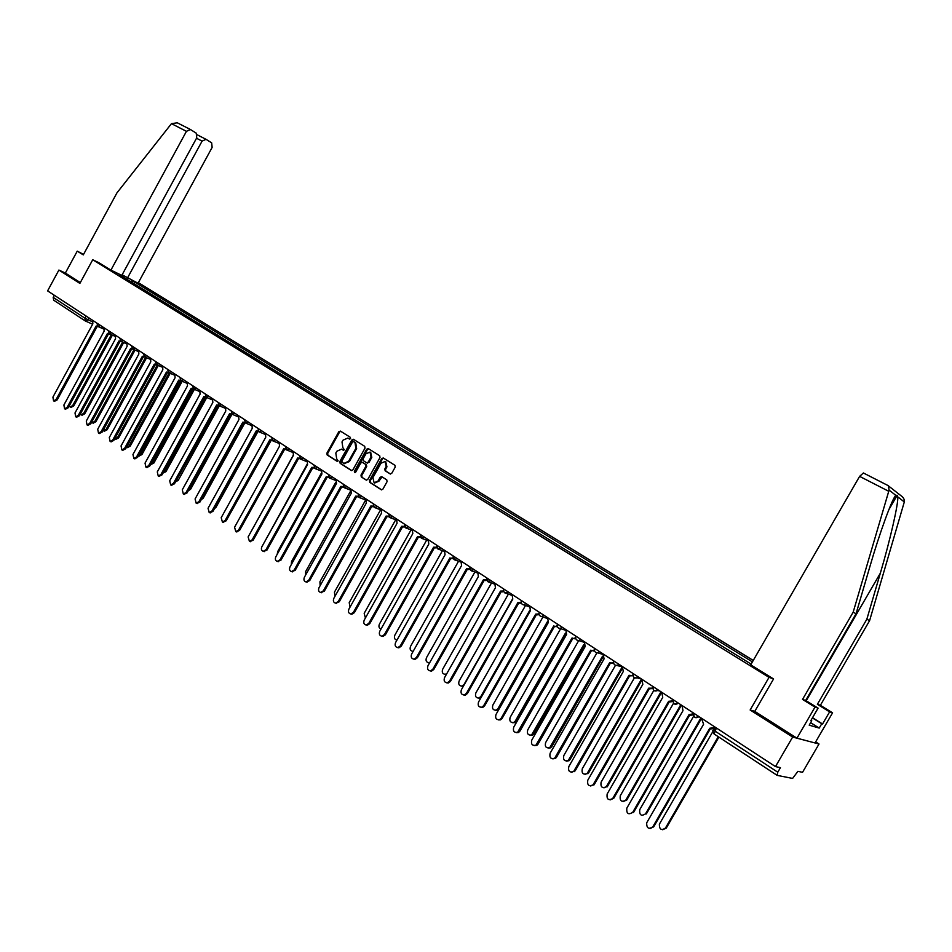 <?xml version="1.0" encoding="UTF-8"?>
<svg xmlns="http://www.w3.org/2000/svg" width="952" height="952" viewBox="0 0 952 952"><rect width="100%" height="100%" fill="white"/><g stroke="black" fill="none" stroke-linecap="round" stroke-linejoin="round"><path stroke-width="1.43" d="M350.562 438.598L350.36 437.349L340.411 431.101L338.817 431.708L326.881 453.152L327.143 454.937L337.127 461.351L338.15 460.875L336.675 458.793L335.818 453.057L336.818 451.26L341.554 449.142L343.303 450.213L344.35 449.749L342.863 447.666L342.006 441.942L343.006 440.157L347.849 438.051L349.491 439.062L350.562 438.598M390.082 473.917L391.748 473.311L395.211 467.123L394.913 465.278L383.251 457.971L381.692 458.638L369.459 480.522L369.745 482.367L381.407 489.84L382.882 489.161L387.059 481.7L386.762 479.844L381.669 476.619L380.157 477.297L378.099 480.986L374.124 482.807L372.898 477.654L380.967 463.243L385.108 461.47L386.179 466.528L384.834 468.943L385.132 470.776L390.38 474.036M769.037 677.348L750.14 709.99L792.647 737.05L775.475 766.598L47.6 290.884L58.893 270.059L79.873 283.41L92.737 259.741L769.037 677.348L773.417 678.871M364.997 448.154L364.723 446.345L353.418 439.265L351.895 439.919L339.864 461.494L340.138 463.303L351.419 470.55L352.883 469.872L364.997 448.154M368.317 448.606L379.705 455.746L379.991 457.567L367.769 479.439L366.294 480.117L361.272 476.916L360.998 475.084L365.925 466.242L365.639 464.421L362.307 462.315L360.808 462.981L355.679 472.156L354.656 472.632L354.346 471.299L366.675 449.213L368.317 448.606M792.647 737.05L819.017 744.012L802.536 772.322L797.907 771.334L792.599 778.427L777.118 775.356L777.784 772.215L780.438 767.645L775.475 766.598M753.246 660.438L138.373 282.637M819.017 744.012L815.65 741.882M53.705 300.189L53.181 297.381L84.978 318.218L92.106 321.645M54.323 295.287L53.181 297.381M83.55 254.41L77.243 251.149L65.355 273.057L58.893 270.059M131.233 279.936L133.054 281.054L131.233 281.947M752.413 661.878L133.054 281.054M119.809 274.902L751.128 664.103M119.762 274.628L117.941 273.51M92.737 259.741L99.127 262.835M750.14 709.99L754.805 711.334M133.958 283.636L134.886 281.935M349.812 439.122L348.42 438.301M341.887 449.308L343.636 450.26M340.721 431.304L339.578 432.041L327.655 453.461L327.916 455.246L337.448 461.387M353.811 439.515L352.645 440.252L340.637 461.815L340.911 463.612L351.776 470.609M353.608 441.645L352.478 442.073L341.911 461.03L342.101 462.291L343.934 463.41L348.622 461.256L355.87 448.273L354.977 442.513L354.192 441.906M344.327 463.541L349.396 461.565L348.622 461.256M354.37 441.978L355.739 442.835L356.631 448.594L349.396 461.565M366.651 480.189L361.272 476.916M362.902 462.577L366.401 464.743L366.687 466.563L361.76 475.393L362.046 477.214M368.602 448.785L367.436 449.534L355.084 472.656M371.054 457.067L370.019 452.069L365.913 453.83L363.093 458.876L363.378 460.697L366.591 462.731L368.234 462.125L371.054 457.067L371.804 457.388L370.625 452.331M366.877 462.85L368.983 462.446L368.234 462.125M371.804 457.388L368.983 462.446M385.715 461.72L386.94 466.849L385.584 469.253L385.881 471.097L390.57 474.06M374.493 482.914L378.86 481.295L378.099 480.986M382.073 476.857L378.86 481.295M383.632 458.209L382.442 458.959L370.221 480.831L370.507 482.664L381.752 489.899M69.175 406.016L70.139 406.992L72.685 405.564L111.348 334.688M112.384 335.14L73.744 405.945L71.114 407.349M92.653 320.336L92.844 323.823L52.907 397.139L53.574 400.911L56.132 399.447L96.152 326L97.58 326.131M98.568 326.619L97.318 326.524M97.187 326.488L57.215 399.852L54.573 401.28M80.277 414.132L81.122 414.834L83.669 413.394L122.606 342.125M123.641 342.565L84.74 413.787L82.074 415.191M91.559 422.319L92.249 422.783L94.819 421.331L134.006 349.658M135.041 350.098L95.878 421.724L93.189 423.128M99.044 262.8L110.92 270.106L121.808 275.378L196.766 137.79L196.243 133.161L190.483 129.543L186.437 131.328L171.467 123.653L177.274 122.796L190.174 129.377M171.467 123.653L116.929 192.899L83.288 254.886L77.243 251.149M122.118 274.819L138.052 283.22L212.141 147.405L211.665 142.859L206.048 139.325L202.086 141.11L196.505 138.254M127.425 278.091L202.086 141.11M110.92 270.106L186.437 131.328M65.355 273.057L80.325 282.577M812.508 717.725L822.564 723.984L829.62 711.87L817.375 704.313L866.844 619.228L869.604 620.644L904.305 501.942C904.626 499.407 903.424 497.265 900.699 495.492L888.989 486.305M866.844 619.228L880.338 573.175C890.025 540.605 898.617 503.061 897.772 496.861L897.201 495.29L895.832 495.349C892.357 498.063 879.505 533.287 869.842 566.761L856.062 613.707L805.666 700.458L818.089 708.133L810.902 720.497L811.747 720.747L809.188 725.162L819.232 728.078L821.754 723.746L812.401 717.915M829.62 711.87L832.572 712.822L815.031 742.953L796.943 738.181L754.781 711.37L773.559 678.954L750.7 664.853L859.62 476.369L863.393 472.977L888.394 485.734L889.085 490.101L853.159 612.219L856.062 613.707M817.375 704.313L820.374 705.301L832.572 712.822M869.604 620.644L820.374 705.301M853.159 612.219L802.524 699.423L814.995 707.134L818.089 708.133M814.995 707.134L796.943 738.181M822.564 723.984L821.754 723.746M802.524 699.423L805.666 700.458M811.021 720.295L811.747 720.747M819.232 728.078L810.616 722.687M103.923 327.69L104.113 331.213L63.891 405.005L64.581 408.813L67.152 407.337L107.469 333.414L108.921 333.557M109.885 334.057L108.635 333.95M108.504 333.914L68.235 407.742L65.569 409.17M115.335 335.152L115.549 338.71L75.006 412.966L75.732 416.809L78.314 415.346L118.941 340.935L120.416 341.078M121.356 341.578L120.107 341.47M119.976 341.435L79.409 415.738L76.707 417.166M103.006 430.554L106.1 429.376L145.573 357.297M146.596 357.738L107.159 429.757L104.446 431.173M114.656 438.872L117.548 437.539L157.282 365.032M158.306 365.473L118.607 437.908L115.87 439.324M126.473 447.25L129.151 445.798L169.159 372.887M170.182 373.315L130.198 446.179L127.437 447.583M126.902 342.72L127.128 346.302L86.287 421.046L87.037 424.925L89.643 423.45L130.579 348.563L132.066 348.706M132.982 349.217L131.745 349.087M131.602 349.051L90.726 423.842L87.989 425.27M138.635 350.384L138.873 354.001L97.711 429.233L98.496 433.148L101.114 431.661L142.36 356.286L143.883 356.441M144.775 356.952L143.526 356.81M143.395 356.774L102.197 432.053L99.436 433.481M150.523 358.154L150.773 361.808L109.301 437.527L110.123 441.49L112.741 439.991L154.319 364.128L155.866 364.283M156.723 364.794L155.485 364.652M155.343 364.616L113.823 440.383L111.039 441.811M162.59 366.044L162.84 369.721L121.047 445.941L121.892 449.939L124.545 448.44L166.433 372.065L168.016 372.22M168.837 372.744L167.6 372.589M167.457 372.553L125.616 448.82L122.796 450.26M174.811 374.029L175.085 377.742L132.959 454.473L133.839 458.519L136.505 457.008L178.726 380.122L180.333 380.288M183.569 379.753L179.88 380.645M179.738 380.61L137.576 457.377L134.72 458.816M187.211 382.133L187.496 385.869L145.037 463.124L145.953 467.206L148.631 465.695L191.185 388.297L192.84 388.452M193.577 388.987L192.34 388.809M192.197 388.773L149.702 466.063L146.81 467.503M199.777 390.344L200.075 394.128L157.282 471.894L158.246 476.024L160.924 474.501L203.823 396.579L205.513 396.734M206.215 397.281L204.977 397.091M204.835 397.055L161.995 474.87L159.079 476.309M212.534 398.686L212.843 402.494L169.706 480.784L170.705 484.961L173.395 483.438L216.639 404.981L218.365 405.135M221.816 404.755L217.794 405.493M217.651 405.457L174.466 483.794L171.515 485.234M225.469 407.135L225.791 410.978L182.296 489.816L183.355 494.04L186.056 492.493L229.646 413.513L231.419 413.668M188.258 490.78L190.626 489.233L232.026 414.227L230.8 414.013M230.646 413.977L187.116 492.85L184.129 494.29M238.595 415.715L238.928 419.594L195.089 498.967L196.183 503.239L198.885 501.692L242.831 422.152L244.652 422.307M245.247 422.878L243.986 422.664M243.831 422.628L199.944 502.037L196.921 503.477M251.899 424.413L252.256 428.329L208.048 508.249L209.202 512.569L211.915 511.01L256.219 430.935L258.087 431.089M258.658 431.649L257.373 431.435M257.207 431.399L212.962 511.355L209.904 512.795M265.406 433.243L265.775 437.194L221.209 517.674L222.411 522.041L225.124 520.482L269.809 439.836L271.713 439.979M272.26 440.562L270.951 440.336M270.784 440.3L226.171 520.815L223.077 522.255M279.115 442.204L279.507 446.19L234.561 527.241L235.822 531.656L238.535 530.085L283.589 448.868L285.552 449.011M286.064 449.594L284.731 449.368M241.844 526.337L284.6 449.344L239.583 530.419L236.429 531.847M293.037 451.296L293.43 455.33L248.115 536.94L249.436 541.414L252.149 539.832L297.571 458.043L299.594 458.186M300.082 458.769L298.714 458.531M298.547 458.507L253.184 540.153L249.995 541.593M307.151 460.518L307.567 464.588L261.86 546.793C260.955 549.114 261.407 550.613 263.252 551.315L265.953 549.721L311.78 467.349L313.851 467.48M314.315 468.075L312.91 467.837M312.744 467.813L267 550.042L263.752 551.47M321.49 469.895L321.919 474.001L275.818 556.789C274.902 559.157 275.39 560.68 277.282 561.371L279.983 559.764L326.191 476.797L328.333 476.928M328.773 477.523L327.321 477.285M327.155 477.25L281.019 560.073L277.722 561.501M336.044 479.403L336.496 483.557L289.991 566.94C289.063 569.356 289.575 570.902 291.526 571.581L294.216 569.962L340.828 486.401L343.029 486.508M343.446 487.115L342.244 487.031M341.78 486.841L295.239 570.26L291.895 571.688M350.824 489.066L351.288 493.255L304.39 577.245C303.45 579.708 303.985 581.279 306.008 581.934L308.674 580.315L355.691 496.147L357.964 496.242M358.357 496.849L357.107 496.765M356.631 496.587L309.697 580.613L306.294 582.017M365.83 498.872L366.306 503.096L319.003 587.705C318.051 590.228 318.611 591.811 320.705 592.465L323.347 590.823L370.78 506.036L373.125 506.131M373.505 506.738L372.184 506.654M371.72 506.476L324.37 591.121L320.907 592.513M138.492 455.699L140.908 454.187L181.189 380.848M182.213 381.276L141.955 454.556L139.159 455.96M150.714 464.219L152.82 462.684L193.327 389.035M194.41 389.344L153.867 463.041L151.047 464.457M163.137 472.787L164.91 471.288L205.632 397.329M206.774 397.519L165.957 471.645L163.09 473.061M175.799 481.367L218.151 405.659M219.305 405.826L178.202 480.379L175.525 481.867M188.734 489.899L230.872 414.072M244.843 422.914L203.228 498.205L201.205 499.752M257.873 431.649L215.997 507.309L214.402 508.749M271.142 440.443L227.885 517.733M293.275 455.223L250.067 533.418M307.127 464.255L263.478 543.878M321.229 473.358L277.651 551.648L277.234 554.242M335.592 482.521L291.538 561.537L291.276 564.643M350.217 491.72L305.628 571.581L305.58 575.115M365.151 500.895L319.932 581.779L320.134 585.67M377.397 506.428L374.683 507.559L380.586 509.796L334.461 592.132L334.961 596.333M395.687 519.756L349.205 602.64L350.038 607.114M411.038 529.883L364.188 613.314L365.401 617.991M426.627 540.165L379.396 624.155C378.444 626.594 379.003 628.201 381.038 628.986M442.454 550.625L394.842 635.174C393.866 637.911 394.58 639.554 396.972 640.089M381.062 508.832L381.562 513.104L333.843 598.332C332.879 600.914 333.474 602.521 335.639 603.14L338.257 601.497L386.107 516.079L388.523 516.163M388.88 516.781L387.512 516.698M387.036 516.519L339.269 601.783L335.735 603.175M396.544 518.947L397.067 523.267L348.908 609.125C347.944 611.779 348.575 613.397 350.824 613.992L353.394 612.35L401.685 526.289L404.172 526.349M404.517 526.991L403.065 526.896M402.601 526.718L354.406 612.624L351.823 614.266L350.812 613.992L351.823 614.266M412.275 529.229L412.811 533.584L364.223 620.097C363.236 622.822 363.914 624.464 366.246 625.024L368.781 623.358L417.5 536.666L420.082 536.702M420.391 537.345L418.868 537.261M418.416 537.083L369.781 623.631L367.246 625.286L366.163 625.024M428.245 539.665L428.805 544.068L379.777 631.236C378.789 634.044 379.503 635.698 381.93 636.21L384.406 634.556L433.577 547.198L436.23 547.221M436.528 547.876L434.921 547.781M434.469 547.614L385.393 634.806L382.918 636.471L381.776 636.21M458.543 561.24L410.538 646.348C409.55 649.204 410.312 650.859 412.823 651.323L413.216 651.263M444.477 550.268L445.06 554.73L395.58 642.552C394.58 645.444 395.342 647.122 397.877 647.586L400.28 645.92L449.903 557.908L450.76 558.3L401.268 646.17L398.864 647.836L397.627 647.598M452.938 558.562L451.224 558.467M451.7 558.634L450.76 558.3L452.652 557.896M474.881 572.033L426.472 657.713C425.484 660.664 426.306 662.33 428.924 662.735L429.804 662.473M429.519 662.973L428.567 662.747M460.97 561.049L461.577 565.559L411.633 654.06C410.633 657.047 411.454 658.736 414.096 659.141L416.417 657.487L466.504 568.784L469.348 568.749M469.61 569.439L467.789 569.332M467.384 569.189L417.392 657.725L415.072 659.379L413.739 659.153M491.482 583.005L442.668 669.256C441.68 672.314 442.549 674.004 445.286 674.325L446.881 673.504M446.298 674.528L444.822 674.349M477.737 572.009L478.368 576.567L427.96 665.745C426.948 668.839 427.829 670.553 430.59 670.874L432.827 669.232L483.366 579.839L486.317 579.78M486.555 580.47L484.627 580.363M484.235 580.256L433.791 669.458L431.553 671.101L430.125 670.91M508.356 594.155L459.138 680.989C458.138 684.167 459.078 685.868 461.946 686.094L464.04 684.488L512.533 598.963M463.445 686.118L461.339 686.142M494.778 583.148L495.433 587.753L444.548 677.622C443.537 680.847 444.477 682.572 447.369 682.798L449.499 681.168L500.514 591.085L503.572 590.99M503.786 591.704L501.68 591.549M501.371 591.501L450.451 681.382L448.332 683.012L446.774 682.846M525.504 605.484L475.869 692.913C474.87 696.233 475.881 697.935 478.892 698.042L480.855 696.471L529.836 610.232M481.093 697.542L478.13 698.137M512.105 594.476L512.783 599.117L461.411 689.7C460.399 693.068 461.422 694.805 464.457 694.901L466.444 693.306L517.947 602.509L521.113 602.378M521.315 603.104L519.137 602.997M518.792 602.925L467.396 693.508L465.409 695.115L463.707 694.996M542.938 617.003L492.874 705.039C491.887 708.502 492.969 710.216 496.135 710.18L497.944 708.645L547.459 621.608M548.102 622.275L498.848 708.847L497.039 710.37L495.207 710.311M529.728 605.984L530.419 610.684L478.558 701.981C477.559 705.503 478.654 707.241 481.843 707.205L483.675 705.646L535.678 614.135L538.963 613.945M539.13 614.706L536.892 614.623M536.5 614.552L484.616 705.848L482.783 707.395L480.915 707.336M560.657 628.701L510.165 717.356C509.189 720.997 510.367 722.711 513.675 722.497L515.318 721.033L565.428 633.104M565.964 633.913L516.21 721.211L514.58 722.675L512.569 722.699M547.638 617.693L548.364 622.453L496.004 714.476C495.004 718.165 496.194 719.902 499.55 719.688L501.192 718.201L553.707 625.952L555.278 626.476L557.11 625.714M557.265 626.487L554.945 626.452M554.516 626.368L502.132 718.379L500.478 719.867L498.432 719.902M580.768 639.339L578.721 640.589L527.741 729.886C526.789 733.718 528.062 735.42 531.549 735.003L583.766 644.659M584.183 645.658L533.87 733.79L532.442 735.17L530.216 735.301M565.857 629.605L566.607 634.413L513.735 727.173C512.771 731.065 514.044 732.79 517.567 732.362L572.045 637.971L573.854 638.494L575.591 637.673M575.71 638.483L573.306 638.494M572.83 638.387L519.935 731.136L518.495 732.528L516.234 732.671M596.892 652.917L545.615 742.631C544.699 746.677 546.079 748.367 549.732 747.677L602.521 656.214M602.771 657.499L551.827 746.582L550.625 747.832L548.173 748.105M584.397 641.719L585.159 646.575L531.775 740.097C530.847 744.214 532.227 745.916 535.928 745.214L590.704 650.204L592.798 650.704L594.381 649.823M594.476 650.668L591.989 650.728M591.478 650.609L538.058 744.107L536.845 745.38L534.358 745.654M615.48 665.317L563.786 755.591C562.941 759.886 564.429 761.529 568.249 760.529L622.299 666.781L614.956 665.043M621.763 669.387L570.081 759.589L569.129 760.684L566.44 761.136M603.247 654.048L604.044 658.951L550.125 753.234C549.245 757.602 550.744 759.279 554.623 758.256L609.673 662.651L612.148 663.08L613.516 662.164M613.576 663.068L611.005 663.187M610.434 663.056L556.492 757.304L555.516 758.411L552.791 758.875M638.352 676.979L637.364 677.883L634.437 677.8L582.279 768.764C581.505 773.333 583.112 774.94 587.098 773.571L641.529 679.073M641.243 681.204L588.657 772.834L585.016 774.392M622.441 666.578L623.262 671.553L568.796 766.61C567.999 771.251 569.617 772.869 573.651 771.477L628.986 675.301L631.938 675.587L632.997 674.706M633.009 675.682L630.355 675.861M629.724 675.706L575.246 770.727L571.545 772.322M653.798 690.462L601.093 782.175C600.426 787.03 602.152 788.565 606.269 786.78L660.986 691.771M661.652 692.211L607.554 786.293L603.925 787.875M641.957 679.347L642.814 684.369L587.789 780.212C587.098 785.15 588.836 786.709 593.013 784.888L648.645 688.189L652.144 688.165L652.834 687.427M652.798 688.51L650.049 688.76M649.371 688.593L594.334 784.4L590.645 785.995M673.552 703.207L620.24 795.812C619.692 800.989 621.537 802.441 625.761 800.18L680.775 704.706M681.43 705.134L626.785 799.989L623.167 801.584M661.83 692.33L662.711 697.411L607.126 794.063C606.567 799.323 608.423 800.799 612.707 798.49L668.649 701.303L672.969 700.851M672.957 701.553L670.101 701.886M669.351 701.695L613.754 798.3L610.089 799.93M693.746 716.035L639.72 809.7C639.304 815.138 641.243 816.518 645.527 813.841L700.351 718.843M701.112 719.034L646.348 813.936L645.527 813.841M682.06 705.551L682.977 710.692L626.809 808.165C626.38 813.686 628.344 815.091 632.687 812.365L689.022 714.654L693.603 713.726M693.472 714.821L690.509 715.261M689.7 715.047L633.532 812.461L632.687 812.365M715.333 727.292L713.679 730.16M712.762 731.743L659.367 824.17C659.331 829.478 661.366 830.775 665.46 828.038L718.272 736.705M718.891 737.11L666.257 828.121L662.687 829.751M702.659 719.01L702.112 720.069L703.599 724.222L646.67 822.861C646.622 828.264 648.681 829.573 652.834 826.788L709.752 728.256L715.059 727.495L711.299 728.875M710.418 728.637L653.667 826.871L650.038 828.537M715.273 729.91L713.203 729.399L714.714 730.886L777.784 772.215M776.963 775.226L714.178 734.016L716.392 727.982M89.071 317.992L88.048 319.872L85.359 321.002L84.978 318.218L86.144 316.076M96.937 323.133L98.08 323.87M100.317 325.346L97.854 326.298M108.326 330.57L109.48 331.332M119.869 338.115L121.035 338.888M131.566 345.766L132.756 346.54M143.431 353.513L144.633 354.299M155.45 361.379L156.675 362.177M167.647 369.352L168.885 370.161M180.011 377.432L181.273 378.253M192.554 385.631L193.827 386.464M205.275 393.938L206.572 394.782M218.186 402.375L219.495 403.231M231.276 410.931L232.609 411.8M244.557 419.618L245.902 420.498M258.04 428.424L259.408 429.316M271.713 437.361L273.105 438.265M285.6 446.428L287.004 447.357M299.69 455.639L301.118 456.579M313.993 464.993L315.445 465.945M328.511 474.477L329.987 475.441M343.255 484.116L344.755 485.103M358.226 493.909L359.749 494.897M373.434 503.846L374.981 504.857M388.892 513.937L390.451 514.961M404.576 524.195L406.171 525.242M420.522 534.619L422.141 535.678M436.718 545.21L438.372 546.281M453.188 555.968L454.866 557.063M469.919 566.904L471.621 568.011M486.936 578.019L488.662 579.149M504.227 589.324L505.988 590.478M521.815 600.819L523.6 601.985M539.701 612.505L541.51 613.695M557.884 624.393L559.728 625.595M576.388 636.483L578.269 637.709M595.214 648.788L597.118 650.038M614.361 661.307L616.313 662.58M633.853 674.04L635.841 675.337M653.703 687.011L655.714 688.332M673.897 700.208L675.956 701.553M694.46 713.655L696.555 715.023M111.729 332.807L109.23 333.747M123.296 340.364L120.773 341.304M135.017 348.027L132.471 348.967M146.905 355.798L144.323 356.738M158.96 363.676L156.342 364.616M171.181 371.661L168.54 372.601M179.904 377.361L180.904 380.693M196.148 387.976L193.435 388.916M208.893 396.306L206.156 397.234M234.942 413.323L232.133 414.263M248.246 422.022L245.414 422.962M261.752 430.851L258.885 431.78M275.461 439.812L272.558 440.74M289.372 448.904L286.421 449.832M303.486 458.126L300.511 459.054M317.825 467.492L314.803 468.42M332.379 477.012L329.321 477.928M347.147 486.662L344.053 487.579M362.153 496.468L359.023 497.384M373.184 503.679L374.219 507.333M392.878 516.543L389.654 517.448M408.598 526.825L405.338 527.729M424.58 537.261L421.272 538.166M440.812 547.876L437.456 548.768M457.305 558.657L453.914 559.55M474.084 569.617L470.633 570.498M491.125 580.756L487.638 581.636M508.451 592.084L504.917 592.953M526.075 603.604L523.588 604.853L522.481 604.472M543.997 615.313L541.617 616.575L540.355 616.17M562.227 627.225L559.99 628.487L558.527 628.082M575.912 636.174C575.21 638.816 576.15 640.291 578.721 640.589L577.019 640.184M599.629 651.668L597.844 652.882L595.821 652.513M618.824 664.222L617.384 665.317C614.373 665.519 613.183 664.068 613.826 660.95M658.237 689.974L654.262 690.783M673.266 699.803C673.052 704.135 674.789 705.265 678.478 703.207L674.444 704.004M693.794 713.226C693.591 717.594 695.353 718.748 699.066 716.666L694.984 717.463M348.896 438.539L348.135 438.217M342.696 449.665L341.935 449.344M327.916 455.246L327.143 454.937M327.655 453.461L326.881 453.152M339.578 432.041L338.817 431.708M340.911 463.612L340.138 463.303M340.637 461.815L339.864 461.494M352.645 440.252L351.895 439.919M356.631 448.594L355.87 448.273M355.739 442.835L354.977 442.513M361.76 475.393L360.998 475.084M366.687 466.563L365.925 466.242M366.401 464.743L365.639 464.421M363.188 462.696L362.438 462.386M355.108 471.609L354.346 471.299M367.436 449.534L366.675 449.213M385.881 471.097L385.132 470.776M385.584 469.253L384.834 468.943M386.94 466.849L386.179 466.528M380.919 477.606L380.157 477.297M370.507 482.664L369.745 482.367M370.221 480.831L369.459 480.522M382.442 458.959L381.692 458.638M73.744 405.945L72.685 405.564M56.132 399.447L57.215 399.852M84.74 413.787L83.669 413.394M95.878 421.724L94.819 421.331M197.302 134.851L205.751 139.182L197.302 134.851M904.305 501.942L897.772 496.861M895.832 495.349L889.085 490.101M888.692 491.268L859.62 476.369M806.201 700.791L880.338 573.175M67.152 407.337L68.235 407.742M78.314 415.346L79.409 415.738M107.159 429.757L106.1 429.376M118.607 437.908L117.548 437.539M130.198 446.179L129.151 445.798M89.643 423.45L90.726 423.842M101.114 431.661L102.197 432.053M112.741 439.991L113.823 440.383M124.545 448.44L125.616 448.82M136.505 457.008L137.576 457.377M148.631 465.695L149.702 466.063M160.924 474.501L161.995 474.87M173.395 483.438L174.466 483.794M186.056 492.493L187.116 492.85M198.885 501.692L199.944 502.037M211.915 511.01L212.962 511.355M225.124 520.482L226.171 520.815M238.535 530.085L239.583 530.419M252.149 539.832L253.184 540.153M265.953 549.721L267 550.042M279.983 559.764L281.019 560.073M294.216 569.962L295.239 570.26M308.674 580.315L309.697 580.613M323.347 590.823L324.37 591.121M141.955 454.556L140.908 454.187M153.867 463.041L152.82 462.684M165.957 471.645L164.91 471.288M178.202 480.379L177.167 480.022M190.626 489.233L189.591 488.876M203.228 498.205L202.24 497.884M215.997 507.309L215.33 507.095M338.257 601.497L339.269 601.783M353.394 612.35L354.406 612.624M368.781 623.358L369.781 623.631M384.406 634.556L385.393 634.806M400.28 645.92L401.268 646.17M416.417 657.487L417.392 657.725M432.827 669.232L433.791 669.458M449.499 681.168L450.451 681.382M481.605 696.638L480.855 696.471M466.444 693.306L467.396 693.508M498.848 708.847L497.944 708.645M483.675 705.646L484.616 705.848M516.21 721.211L515.318 721.033M501.192 718.201L502.132 718.379M533.87 733.79L532.977 733.623M519.018 730.957L519.935 731.136M551.827 746.582L550.946 746.428M537.154 743.94L538.058 744.107M570.081 759.589L569.213 759.446M555.587 757.149L556.492 757.304M588.657 772.834L587.8 772.691M574.353 770.596L575.246 770.727M607.554 786.293L606.71 786.173M593.453 784.269L594.334 784.4M626.785 799.989L625.952 799.882M612.898 798.192L613.754 798.3M666.257 828.121L665.46 828.038M652.834 826.788L653.667 826.871M96.854 323.085L97.996 326.381L103.435 328.749M108.242 330.522L109.397 333.843L114.847 336.211M119.773 338.067L120.94 341.399L126.426 343.767M131.471 345.707L132.637 349.063L138.147 351.443M143.335 353.454L144.502 356.833L150.047 359.213M155.355 361.308L156.533 364.723L162.102 367.091M167.54 369.281L168.73 372.708L174.323 375.076M181.106 380.812L186.723 383.18M192.435 385.548L193.649 389.023L199.289 391.391M205.156 393.854L206.382 397.365L212.046 399.721M218.044 402.291L219.293 405.814L224.981 408.17M231.134 410.836L232.383 414.394L238.095 416.75M244.402 419.511L245.675 423.104L251.411 425.437M257.873 428.317L259.158 431.934L264.918 434.267M271.546 437.254L272.855 440.895L278.627 443.215M285.421 446.321L286.742 449.987L292.538 452.307M299.499 455.52L300.844 459.221L306.663 461.53M313.791 464.862L315.16 468.598L321.002 470.895M328.297 474.346L329.701 478.118L335.556 480.391M343.029 483.973L344.457 487.781L350.336 490.042M358 493.755L359.451 497.598L365.342 499.848M388.618 513.771L390.165 517.686L396.068 519.899M404.303 524.016L405.885 527.979L411.8 530.157M420.225 534.429L421.867 538.427L427.781 540.581M436.409 545.008L438.11 549.054L444.013 551.184M452.866 555.754L454.628 559.847L460.518 561.942M469.574 566.678L471.418 570.819L477.285 572.878M486.567 577.781L488.507 581.981L494.338 583.992M503.846 589.074L503.584 591.025L504.524 592.691L511.676 595.274M521.41 600.545C520.708 602.818 521.446 604.246 523.588 604.853L529.312 606.745M539.26 612.219C538.57 614.587 539.356 616.039 541.617 616.575L547.245 618.407M557.432 624.096C556.73 626.583 557.586 628.046 559.99 628.487L565.5 630.248M578.721 640.589L584.088 642.267M594.702 648.455C594.024 651.299 595.071 652.774 597.844 652.882L603.021 654.452M633.294 673.671C632.723 677.122 634.08 678.526 637.364 677.883L641.577 679.097M653.108 686.618C652.679 690.497 654.226 691.795 657.761 690.497L659.974 691.116M777.01 775.285L714.178 734.016M712.81 730.458L714.048 733.921M103.399 328.892L98.353 326.691M92.641 324.192L85.359 321.002M85.18 320.883L53.598 300.142M348.61 438.384L347.849 438.051M342.327 449.463L341.554 449.142M354.299 441.942L353.537 441.609M344.707 463.719L343.934 463.41M363.069 462.636L362.307 462.315M370.78 452.39L370.019 452.069M367.472 463.112L366.722 462.803M385.857 461.791L385.108 461.47M374.886 483.116L374.124 482.807M71.21 407.385L70.139 406.992M96.414 326.155L97.473 326.619M53.574 400.911L54.669 401.304M82.181 415.227L81.122 414.834M93.308 423.164L92.249 422.783M190.198 129.389L177.274 122.796M888.823 509.76L897.201 495.29M888.394 485.734L863.393 472.977M107.743 333.581L108.802 334.033M64.581 408.813L65.664 409.205M119.226 341.102L120.273 341.554M75.732 416.809L76.826 417.202M104.577 431.22L103.518 430.839M116.013 439.372L114.954 439.003M127.592 447.642L126.533 447.273M130.864 348.729L131.911 349.182M87.037 424.925L88.119 425.318M142.657 356.464L143.716 356.917M98.496 433.148L99.579 433.541M154.629 364.307L155.676 364.747M110.123 441.49L111.194 441.871M166.755 372.256L167.79 372.696M121.892 449.939L122.975 450.32M179.047 380.312L180.095 380.752M133.839 458.519L134.922 458.888M191.519 388.487L192.566 388.928M145.953 467.206L147.036 467.575M204.168 396.782L205.204 397.21M158.246 476.024L159.317 476.381M217.008 405.195L218.032 405.623M170.705 484.961L171.776 485.318M230.027 413.727L231.05 414.144M183.355 494.04L184.414 494.385M243.236 422.379L244.259 422.795M196.183 503.239L197.242 503.584M256.635 431.161L257.647 431.577M209.202 512.569L210.261 512.914M270.237 440.074L271.249 440.49M222.411 522.041L223.47 522.386M284.041 449.118L285.041 449.522M235.822 531.656L236.87 531.99M298.047 458.305L299.047 458.697M249.436 541.414L250.471 541.736M312.268 467.622L313.267 468.015M263.252 551.315L264.287 551.636M326.714 477.083L327.702 477.476M277.282 561.371L278.317 561.68M341.375 486.686L342.363 487.067M291.526 571.581L292.561 571.878M356.262 496.444L357.25 496.825M306.008 581.934L307.032 582.231M371.387 506.357L372.363 506.726M320.705 592.465L321.728 592.751M139.337 456.02L138.48 455.734M386.762 516.412L387.726 516.781M335.639 603.14L336.651 603.425M402.375 526.635L403.339 526.991M418.237 537.023L419.189 537.368M366.246 625.024L367.246 625.286M434.362 547.578L435.314 547.924M381.93 636.21L382.918 636.471M397.877 647.586L398.864 647.836M429.566 662.889L428.924 662.735M467.432 569.201L468.36 569.534M414.096 659.141L415.072 659.379M446.226 674.54L445.286 674.325M484.389 580.28L485.306 580.601M430.59 670.874L431.553 671.101M462.874 686.309L461.946 686.094M501.633 591.549L502.549 591.858M447.369 682.798L448.332 683.012M479.808 698.244L478.892 698.042M519.197 602.997L520.09 603.306M464.457 694.901L465.409 695.115M497.039 710.37L496.135 710.18M537.071 614.647L537.963 614.933M481.843 707.205L482.783 707.395M514.58 722.675L513.675 722.497M555.278 626.476L556.158 626.761M499.55 719.688L500.478 719.867M532.442 735.17L531.549 735.003M573.854 638.494L574.722 638.768M517.567 732.362L518.495 732.528M550.625 747.832L549.732 747.677M592.798 650.704L593.655 650.966M535.928 745.214L536.845 745.38M569.129 760.684L568.249 760.529M612.148 663.08L612.993 663.33M554.623 758.256L555.516 758.411M587.955 773.702L587.098 773.571M631.938 675.587L632.759 675.825M573.651 771.477L574.532 771.62M607.114 786.899L606.269 786.78M652.144 688.165L652.786 688.344M593.013 784.888L593.893 785.019M626.594 800.287L625.761 800.18M612.707 798.49L613.564 798.597"/></g></svg>
